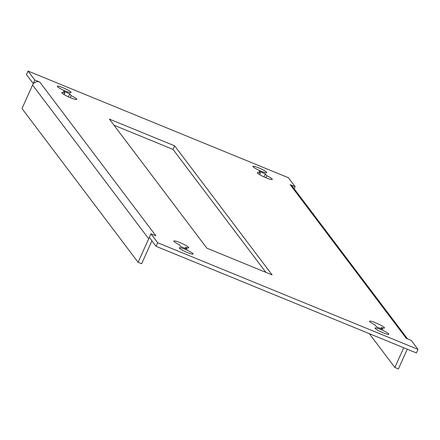 <?xml version="1.0" encoding="UTF-8"?>
<svg xmlns="http://www.w3.org/2000/svg" width="440" height="440" viewBox="0 0 440 440"><rect width="100%" height="100%" fill="white"/><g stroke="black" fill="none" stroke-linecap="round" stroke-linejoin="round"><path stroke-width="0.66" d="M187.446 252.577A7.574 1.029 24.2 0 0 193.105 254.023A7.574 1.029 24.2 0 0 184.943 249.26A7.574 1.029 24.2 0 0 179.284 247.814A7.574 1.029 24.2 0 0 187.446 252.577M65.461 91.042A7.574 1.029 24.2 0 0 71.121 92.488A7.574 1.029 24.2 0 0 62.959 87.731A7.574 1.029 24.2 0 0 57.299 86.279A7.574 1.029 24.2 0 0 65.461 91.042M179.965 242.6A8.206 1.117 24.2 0 0 173.839 241.027A8.206 1.117 24.2 0 0 179.333 244.695L180.719 246.554L187.105 249.172L185.719 247.313A8.206 1.117 24.2 0 0 188.81 247.759A8.206 1.117 24.2 0 0 179.965 242.6M375.645 322.806A8.206 1.117 24.2 0 0 369.512 321.233A8.206 1.117 24.2 0 0 375.029 324.907L376.437 326.777L382.822 329.389L381.409 327.525A8.206 1.117 24.2 0 0 384.483 327.965A8.206 1.117 24.2 0 0 375.645 322.806M383.202 332.811A7.574 1.029 24.2 0 0 388.861 334.263A7.574 1.029 24.2 0 0 380.699 329.5A7.574 1.029 24.2 0 0 375.04 328.048A7.574 1.029 24.2 0 0 383.202 332.811M261.107 171.138A7.574 1.029 24.2 0 0 266.767 172.59A7.574 1.029 24.2 0 0 258.605 167.827A7.574 1.029 24.2 0 0 252.945 166.381A7.574 1.029 24.2 0 0 261.107 171.138M411.224 340.406L406.257 338.371L290.164 184.641L295.125 186.67L288.349 177.7L28.045 71.066L34.821 80.036L39.787 82.071L155.881 235.807L150.92 233.772L157.696 242.748L418 349.382L411.224 340.406M290.164 184.641A5.522 5.313 -37.1 0 1 292.325 186.302L407.577 338.91M294.184 188.766L295.125 186.67M114.01 125.219L173.041 149.402L265.892 272.349M150.92 233.772L149.314 237.341L156.09 246.312L416.4 352.946L418 349.382M28.045 71.066L26.444 74.635L33.424 83.688A5.522 5.313 -37.1 0 1 39.787 82.071M64.806 93.043A8.206 1.117 24.2 0 0 61.754 92.609A8.206 1.117 24.2 0 0 68.783 96.993A8.206 1.117 24.2 0 0 76.725 99.341A8.206 1.117 24.2 0 0 71.187 95.656L69.757 93.775L63.377 91.168L64.806 93.043L64.108 94.606M258.984 171.248L260.398 173.113A8.206 1.117 24.2 0 0 257.323 172.678A8.206 1.117 24.2 0 0 264.352 177.056A8.206 1.117 24.2 0 0 272.294 179.405A8.206 1.117 24.2 0 0 266.778 175.731L265.37 173.861L258.984 171.248M206.855 248.166L272.107 274.901L174.642 145.838L109.389 119.108L206.855 248.166M33.22 83.606L34.821 80.036M156.09 246.312L157.696 242.748M149.446 237.512A5.522 5.313 142.9 0 0 148.676 238.766L138.1 262.301L141.647 263.753L151.948 240.823M138.1 262.301L22 108.564L32.577 85.03A5.522 5.313 -37.1 0 1 33.424 83.688M369.314 333.658L394.856 367.483L398.404 368.935L407.27 349.206M394.856 367.483L403.722 347.754M173.041 149.402L174.642 145.838M380.919 328.614L381.409 327.525M185.229 248.402L185.719 247.313M259.688 174.68L260.398 173.113M264.006 176.897L265.37 173.861M265.887 177.722L266.778 175.731M70.296 97.642L71.187 95.656M68.392 96.811L69.757 93.775M148.676 238.766L32.577 85.03"/></g></svg>
